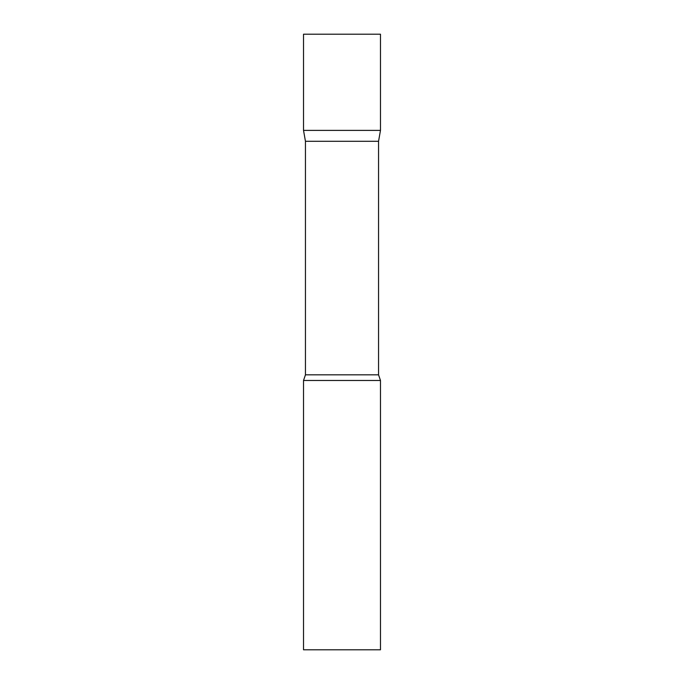 <?xml version="1.0" encoding="UTF-8"?>
<svg xmlns="http://www.w3.org/2000/svg" width="684" height="684" viewBox="0 0 684 684"><rect width="100%" height="100%" fill="white"/><g stroke="black" fill="none" stroke-linecap="round" stroke-linejoin="round"><path stroke-width="0.51" stroke-dasharray="3.42 2.56" d="M380.475 130.387L303.525 130.387L380.475 130.387M380.475 34.2L303.525 34.2M305.449 141.297L378.551 141.297M303.525 380.475L380.475 380.475M303.525 649.8L380.475 649.8M305.449 374.832L378.551 374.832"/><path stroke-width="1.03" d="M305.449 141.297L303.525 130.387L380.475 130.387L380.475 34.2L303.525 34.2L303.525 130.387L380.475 130.387L378.551 141.297L305.449 141.297L305.449 374.832L303.525 380.475L303.525 649.8L380.475 649.8L380.475 380.475L303.525 380.475M378.551 141.297L378.551 374.832L305.449 374.832M378.551 374.832L380.475 380.475"/></g></svg>

